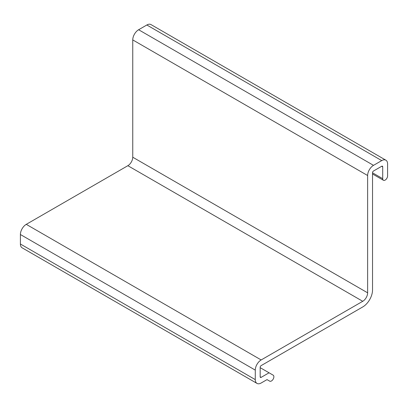 <?xml version="1.0" encoding="UTF-8"?>
<svg xmlns="http://www.w3.org/2000/svg" width="408" height="408" viewBox="0 0 408 408"><rect width="100%" height="100%" fill="white"/><g stroke="black" fill="none" stroke-linecap="round" stroke-linejoin="round"><path stroke-width="0.61" d="M269.056 372.795L273.161 375.166A3.458 1.999 -60 0 1 273.161 379.16A3.458 1.999 -60 0 1 269.703 381.159L267.026 379.613L261.156 383.005A8.303 4.794 -60 0 1 257.004 383.413A8.303 4.794 -60 0 1 255.281 379.613L255.281 370.122A8.303 4.794 -60 0 1 261.156 359.948L362.743 301.298A6.921 3.993 120 0 0 367.634 292.822L367.634 175.522A8.303 4.794 -60 0 1 373.509 165.352L381.73 160.604A8.303 4.794 -60 0 1 385.881 160.191A8.303 4.794 -60 0 1 387.6 163.996L387.6 175.858A3.458 1.999 -60 0 1 386.09 179.341A3.458 1.999 -60 0 1 383.423 180.27A3.458 1.999 -60 0 1 382.709 178.684L382.709 166.821A1.382 0.801 120 0 0 382.418 166.189A1.382 0.801 120 0 0 381.73 166.255L373.509 171.003A1.382 0.801 120 0 0 372.53 172.696L372.53 290.001A13.841 7.992 -60 0 1 362.743 306.949L261.156 365.599A1.382 0.801 120 0 0 260.176 367.297L260.176 376.788A1.382 0.801 120 0 0 260.462 377.42A1.382 0.801 120 0 0 261.156 377.354L269.056 372.795L260.176 367.669M269.703 381.159L267.026 379.613L269.703 381.159M385.881 160.191L150.996 24.587A8.303 4.794 120 0 0 146.844 24.995L138.623 29.743A8.303 4.794 120 0 0 132.753 39.913L132.753 157.218A6.921 3.993 -60 0 1 127.857 165.694L26.27 224.344A8.303 4.794 120 0 0 20.4 234.513L20.4 244.004A8.303 4.794 120 0 0 22.119 247.809L257.004 383.413M255.281 379.613L20.4 244.004M20.4 234.513L255.281 370.122M261.156 359.948L26.27 224.344M127.857 165.694L362.743 301.298M367.634 292.822L132.753 157.218M132.753 39.913L367.634 175.522M373.509 165.352L138.623 29.743M146.844 24.995L381.73 160.604M382.709 178.684L372.53 172.808M381.73 166.255L382.709 166.821M261.156 377.354L260.176 376.788M372.53 173.981L383.423 180.27"/></g></svg>
